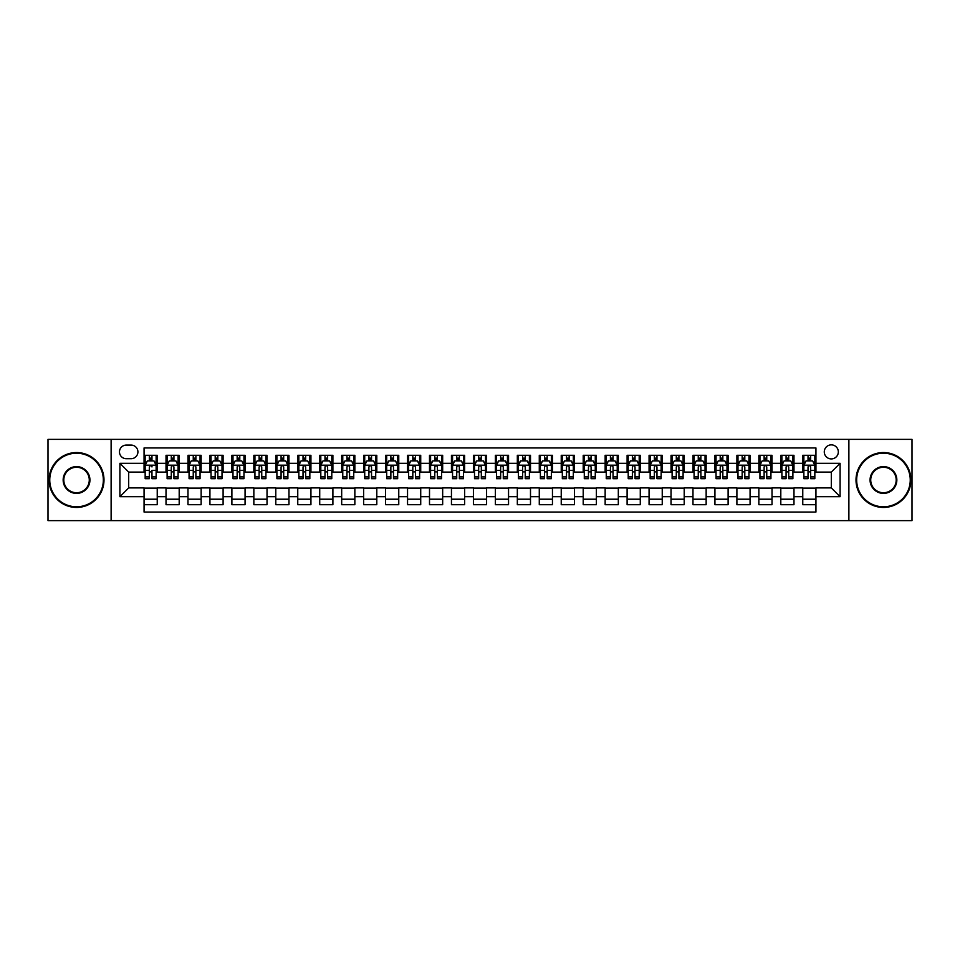 <?xml version="1.0" encoding="UTF-8"?>
<svg xmlns="http://www.w3.org/2000/svg" width="960" height="960" viewBox="0 0 960 960"><rect width="100%" height="100%" fill="white"/><g stroke="black" fill="none" stroke-linecap="round" stroke-linejoin="round"><path stroke-width="1.44" d="M831.312 444.864A7.032 7.032 0 0 0 824.28 451.896A7.032 7.032 0 0 0 831.312 458.916A7.032 7.032 0 0 0 838.332 451.896A7.032 7.032 0 0 0 831.312 444.864M848.88 520.62L912 520.62L912 439.38L848.88 439.38L848.88 520.62L111.12 520.62L111.12 439.38L48 439.38L48 520.62L111.12 520.62M815.94 455.304L802.764 455.304L802.764 463.308L793.98 463.308L793.98 472.092L802.764 472.092L802.764 463.308M793.98 463.308L793.98 455.304L780.804 455.304L780.804 463.308L772.02 463.308L772.02 472.092L780.804 472.092L780.804 463.308M772.02 463.308L772.02 455.304L758.856 455.304L758.856 463.308L750.072 463.308L750.072 472.092L758.856 472.092L758.856 463.308M750.072 463.308L750.072 455.304L736.896 455.304L736.896 463.308L728.112 463.308L728.112 472.092L736.896 472.092L736.896 463.308M728.112 463.308L728.112 455.304L714.936 455.304L714.936 463.308L706.152 463.308L706.152 472.092L714.936 472.092L714.936 463.308M706.152 463.308L706.152 455.304L692.976 455.304L692.976 463.308L684.204 463.308L684.204 472.092L692.976 472.092L692.976 463.308M684.204 463.308L684.204 455.304L671.028 455.304L671.028 463.308L662.244 463.308L662.244 472.092L671.028 472.092L671.028 463.308M662.244 463.308L662.244 455.304L649.068 455.304L649.068 463.308L640.284 463.308L640.284 472.092L649.068 472.092L649.068 463.308M640.284 463.308L640.284 455.304L627.108 455.304L627.108 463.308L618.324 463.308L618.324 472.092L627.108 472.092L627.108 463.308M618.324 463.308L618.324 455.304L605.148 455.304L605.148 463.308L596.376 463.308L596.376 472.092L605.148 472.092L605.148 463.308M596.376 463.308L596.376 455.304L583.2 455.304L583.2 463.308L574.416 463.308L574.416 472.092L583.2 472.092L583.2 463.308M574.416 463.308L574.416 455.304L561.24 455.304L561.24 463.308L552.456 463.308L552.456 472.092L561.24 472.092L561.24 463.308M552.456 463.308L552.456 455.304L539.28 455.304L539.28 463.308L530.496 463.308L530.496 472.092L539.28 472.092L539.28 463.308M530.496 463.308L530.496 455.304L517.332 455.304L517.332 463.308L508.548 463.308L508.548 472.092L517.332 472.092L517.332 463.308M508.548 463.308L508.548 455.304L495.372 455.304L495.372 463.308L486.588 463.308L486.588 472.092L495.372 472.092L495.372 463.308M486.588 463.308L486.588 455.304L473.412 455.304L473.412 463.308L464.628 463.308L464.628 472.092L473.412 472.092L473.412 463.308M464.628 463.308L464.628 455.304L451.452 455.304L451.452 463.308L442.668 463.308L442.668 472.092L451.452 472.092L451.452 463.308M442.668 463.308L442.668 455.304L429.504 455.304L429.504 463.308L420.72 463.308L420.72 472.092L429.504 472.092L429.504 463.308M420.72 463.308L420.72 455.304L407.544 455.304L407.544 463.308L398.76 463.308L398.76 472.092L407.544 472.092L407.544 463.308M398.76 463.308L398.76 455.304L385.584 455.304L385.584 463.308L376.8 463.308L376.8 472.092L385.584 472.092L385.584 463.308M376.8 463.308L376.8 455.304L363.624 455.304L363.624 463.308L354.852 463.308L354.852 472.092L363.624 472.092L363.624 463.308M354.852 463.308L354.852 455.304L341.676 455.304L341.676 463.308L332.892 463.308L332.892 472.092L341.676 472.092L341.676 463.308M332.892 463.308L332.892 455.304L319.716 455.304L319.716 463.308L310.932 463.308L310.932 472.092L319.716 472.092L319.716 463.308M310.932 463.308L310.932 455.304L297.756 455.304L297.756 463.308L288.972 463.308L288.972 472.092L297.756 472.092L297.756 463.308M288.972 463.308L288.972 455.304L275.796 455.304L275.796 463.308L267.024 463.308L267.024 472.092L275.796 472.092L275.796 463.308M267.024 463.308L267.024 455.304L253.848 455.304L253.848 463.308L245.064 463.308L245.064 472.092L253.848 472.092L253.848 463.308M245.064 463.308L245.064 455.304L231.888 455.304L231.888 463.308L223.104 463.308L223.104 472.092L231.888 472.092L231.888 463.308M223.104 463.308L223.104 455.304L209.928 455.304L209.928 463.308L201.144 463.308L201.144 472.092L209.928 472.092L209.928 463.308M201.144 463.308L201.144 455.304L187.98 455.304L187.98 463.308L179.196 463.308L179.196 472.092L187.98 472.092L187.98 463.308M179.196 463.308L179.196 455.304L166.02 455.304L166.02 472.092L157.236 472.092L157.236 455.304L144.06 455.304M144.06 504.696L157.236 504.696L157.236 487.908L166.02 487.908L166.02 504.696L179.196 504.696L179.196 487.908L187.98 487.908L187.98 496.692L179.196 496.692M187.98 496.692L187.98 504.696L201.144 504.696L201.144 487.908L209.928 487.908L209.928 496.692L201.144 496.692M209.928 496.692L209.928 504.696L223.104 504.696L223.104 487.908L231.888 487.908L231.888 496.692L223.104 496.692M231.888 496.692L231.888 504.696L245.064 504.696L245.064 487.908L253.848 487.908L253.848 496.692L245.064 496.692M253.848 496.692L253.848 504.696L267.024 504.696L267.024 487.908L275.796 487.908L275.796 496.692L267.024 496.692M275.796 496.692L275.796 504.696L288.972 504.696L288.972 487.908L297.756 487.908L297.756 496.692L288.972 496.692M297.756 496.692L297.756 504.696L310.932 504.696L310.932 487.908L319.716 487.908L319.716 496.692L310.932 496.692M319.716 496.692L319.716 504.696L332.892 504.696L332.892 487.908L341.676 487.908L341.676 496.692L332.892 496.692M341.676 496.692L341.676 504.696L354.852 504.696L354.852 487.908L363.624 487.908L363.624 496.692L354.852 496.692M363.624 496.692L363.624 504.696L376.8 504.696L376.8 487.908L385.584 487.908L385.584 496.692L376.8 496.692M385.584 496.692L385.584 504.696L398.76 504.696L398.76 487.908L407.544 487.908L407.544 496.692L398.76 496.692M407.544 496.692L407.544 504.696L420.72 504.696L420.72 487.908L429.504 487.908L429.504 496.692L420.72 496.692M429.504 496.692L429.504 504.696L442.668 504.696L442.668 487.908L451.452 487.908L451.452 496.692L442.668 496.692M451.452 496.692L451.452 504.696L464.628 504.696L464.628 487.908L473.412 487.908L473.412 496.692L464.628 496.692M473.412 496.692L473.412 504.696L486.588 504.696L486.588 487.908L495.372 487.908L495.372 496.692L486.588 496.692M495.372 496.692L495.372 504.696L508.548 504.696L508.548 487.908L517.332 487.908L517.332 496.692L508.548 496.692M517.332 496.692L517.332 504.696L530.496 504.696L530.496 487.908L539.28 487.908L539.28 496.692L530.496 496.692M539.28 496.692L539.28 504.696L552.456 504.696L552.456 487.908L561.24 487.908L561.24 496.692L552.456 496.692M561.24 496.692L561.24 504.696L574.416 504.696L574.416 487.908L583.2 487.908L583.2 496.692L574.416 496.692M583.2 496.692L583.2 504.696L596.376 504.696L596.376 487.908L605.148 487.908L605.148 496.692L596.376 496.692M605.148 496.692L605.148 504.696L618.324 504.696L618.324 487.908L627.108 487.908L627.108 496.692L618.324 496.692M627.108 496.692L627.108 504.696L640.284 504.696L640.284 487.908L649.068 487.908L649.068 496.692L640.284 496.692M649.068 496.692L649.068 504.696L662.244 504.696L662.244 487.908L671.028 487.908L671.028 496.692L662.244 496.692M671.028 496.692L671.028 504.696L684.204 504.696L684.204 487.908L692.976 487.908L692.976 496.692L684.204 496.692M692.976 496.692L692.976 504.696L706.152 504.696L706.152 487.908L714.936 487.908L714.936 496.692L706.152 496.692M714.936 496.692L714.936 504.696L728.112 504.696L728.112 487.908L736.896 487.908L736.896 496.692L728.112 496.692M736.896 496.692L736.896 504.696L750.072 504.696L750.072 487.908L758.856 487.908L758.856 496.692L750.072 496.692M758.856 496.692L758.856 504.696L772.02 504.696L772.02 487.908L780.804 487.908L780.804 496.692L772.02 496.692M780.804 496.692L780.804 504.696L793.98 504.696L793.98 487.908L802.764 487.908L802.764 496.692L793.98 496.692M126.276 458.7L131.112 458.7A6.804 6.804 0 0 0 137.916 451.896A6.804 6.804 0 0 0 131.112 445.092L126.276 445.092A6.804 6.804 0 0 0 119.472 451.896A6.804 6.804 0 0 0 126.276 458.7M848.88 439.38L111.12 439.38M815.94 463.308L815.94 447.948L144.06 447.948L144.06 472.092L128.688 472.092L128.688 487.908L144.06 487.908L144.06 512.052L815.94 512.052L815.94 487.908L831.312 487.908L831.312 472.092L815.94 472.092L815.94 463.308L840.096 463.308L840.096 496.692L815.94 496.692M144.06 496.692L119.904 496.692L119.904 463.308L144.06 463.308M802.764 496.692L802.764 504.696L815.94 504.696M144.06 460.788L145.164 460.788M149.328 460.788L151.968 460.788M156.132 460.788L157.236 460.788M144.06 471.876L145.164 471.876M149.328 471.876L151.968 471.876M156.132 471.876L157.236 471.876M144.06 488.124L157.236 488.124M144.06 499.212L157.236 499.212M166.02 471.876L167.112 471.876M171.288 471.876L173.928 471.876M178.092 471.876L179.196 471.876M166.02 460.788L167.112 460.788M171.288 460.788L173.928 460.788M178.092 460.788L179.196 460.788M166.02 488.124L179.196 488.124M166.02 499.212L179.196 499.212M187.98 488.124L201.144 488.124M187.98 499.212L201.144 499.212M187.98 460.788L189.072 460.788M193.248 460.788L195.876 460.788M200.052 460.788L201.144 460.788M187.98 471.876L189.072 471.876M193.248 471.876L195.876 471.876M200.052 471.876L201.144 471.876M209.928 488.124L223.104 488.124M209.928 499.212L223.104 499.212M209.928 460.788L211.032 460.788M215.196 460.788L217.836 460.788M222.012 460.788L223.104 460.788M209.928 471.876L211.032 471.876M215.196 471.876L217.836 471.876M222.012 471.876L223.104 471.876M231.888 488.124L245.064 488.124M231.888 499.212L245.064 499.212M231.888 460.788L232.992 460.788M237.156 460.788L239.796 460.788M243.96 460.788L245.064 460.788M231.888 471.876L232.992 471.876M237.156 471.876L239.796 471.876M243.96 471.876L245.064 471.876M253.848 488.124L267.024 488.124M253.848 499.212L267.024 499.212M253.848 460.788L254.94 460.788M259.116 460.788L261.744 460.788M265.92 460.788L267.024 460.788M253.848 471.876L254.94 471.876M259.116 471.876L261.744 471.876M265.92 471.876L267.024 471.876M275.796 488.124L288.972 488.124M275.796 499.212L288.972 499.212M275.796 460.788L276.9 460.788M281.076 460.788L283.704 460.788M287.88 460.788L288.972 460.788M275.796 471.876L276.9 471.876M281.076 471.876L283.704 471.876M287.88 471.876L288.972 471.876M297.756 488.124L310.932 488.124M297.756 499.212L310.932 499.212M297.756 460.788L298.86 460.788M303.024 460.788L305.664 460.788M309.84 460.788L310.932 460.788M297.756 471.876L298.86 471.876M303.024 471.876L305.664 471.876M309.84 471.876L310.932 471.876M319.716 488.124L332.892 488.124M319.716 499.212L332.892 499.212M319.716 460.788L320.808 460.788M324.984 460.788L327.624 460.788M331.788 460.788L332.892 460.788M319.716 471.876L320.808 471.876M324.984 471.876L327.624 471.876M331.788 471.876L332.892 471.876M341.676 488.124L354.852 488.124M341.676 499.212L354.852 499.212M341.676 460.788L342.768 460.788M346.944 460.788L349.572 460.788M353.748 460.788L354.852 460.788M341.676 471.876L342.768 471.876M346.944 471.876L349.572 471.876M353.748 471.876L354.852 471.876M363.624 488.124L376.8 488.124M363.624 499.212L376.8 499.212M363.624 460.788L364.728 460.788M368.904 460.788L371.532 460.788M375.708 460.788L376.8 460.788M363.624 471.876L364.728 471.876M368.904 471.876L371.532 471.876M375.708 471.876L376.8 471.876M385.584 488.124L398.76 488.124M385.584 499.212L398.76 499.212M385.584 460.788L386.688 460.788M390.852 460.788L393.492 460.788M397.668 460.788L398.76 460.788M385.584 471.876L386.688 471.876M390.852 471.876L393.492 471.876M397.668 471.876L398.76 471.876M407.544 488.124L420.72 488.124M407.544 499.212L420.72 499.212M407.544 460.788L408.636 460.788M412.812 460.788L415.452 460.788M419.616 460.788L420.72 460.788M407.544 471.876L408.636 471.876M412.812 471.876L415.452 471.876M419.616 471.876L420.72 471.876M429.504 488.124L442.668 488.124M429.504 499.212L442.668 499.212M429.504 460.788L430.596 460.788M434.772 460.788L437.4 460.788M441.576 460.788L442.668 460.788M429.504 471.876L430.596 471.876M434.772 471.876L437.4 471.876M441.576 471.876L442.668 471.876M451.452 488.124L464.628 488.124M451.452 499.212L464.628 499.212M451.452 460.788L452.556 460.788M456.72 460.788L459.36 460.788M463.536 460.788L464.628 460.788M451.452 471.876L452.556 471.876M456.72 471.876L459.36 471.876M463.536 471.876L464.628 471.876M473.412 488.124L486.588 488.124M473.412 499.212L486.588 499.212M473.412 460.788L474.516 460.788M478.68 460.788L481.32 460.788M485.484 460.788L486.588 460.788M473.412 471.876L474.516 471.876M478.68 471.876L481.32 471.876M485.484 471.876L486.588 471.876M495.372 488.124L508.548 488.124M495.372 499.212L508.548 499.212M495.372 460.788L496.464 460.788M500.64 460.788L503.28 460.788M507.444 460.788L508.548 460.788M495.372 471.876L496.464 471.876M500.64 471.876L503.28 471.876M507.444 471.876L508.548 471.876M517.332 488.124L530.496 488.124M517.332 499.212L530.496 499.212M517.332 460.788L518.424 460.788M522.6 460.788L525.228 460.788M529.404 460.788L530.496 460.788M517.332 471.876L518.424 471.876M522.6 471.876L525.228 471.876M529.404 471.876L530.496 471.876M539.28 488.124L552.456 488.124M539.28 499.212L552.456 499.212M539.28 460.788L540.384 460.788M544.548 460.788L547.188 460.788M551.364 460.788L552.456 460.788M539.28 471.876L540.384 471.876M544.548 471.876L547.188 471.876M551.364 471.876L552.456 471.876M561.24 488.124L574.416 488.124M561.24 499.212L574.416 499.212M561.24 460.788L562.332 460.788M566.508 460.788L569.148 460.788M573.312 460.788L574.416 460.788M561.24 471.876L562.332 471.876M566.508 471.876L569.148 471.876M573.312 471.876L574.416 471.876M583.2 488.124L596.376 488.124M583.2 499.212L596.376 499.212M583.2 460.788L584.292 460.788M588.468 460.788L591.096 460.788M595.272 460.788L596.376 460.788M583.2 471.876L584.292 471.876M588.468 471.876L591.096 471.876M595.272 471.876L596.376 471.876M605.148 488.124L618.324 488.124M605.148 499.212L618.324 499.212M605.148 460.788L606.252 460.788M610.428 460.788L613.056 460.788M617.232 460.788L618.324 460.788M605.148 471.876L606.252 471.876M610.428 471.876L613.056 471.876M617.232 471.876L618.324 471.876M627.108 488.124L640.284 488.124M627.108 499.212L640.284 499.212M627.108 460.788L628.212 460.788M632.376 460.788L635.016 460.788M639.192 460.788L640.284 460.788M627.108 471.876L628.212 471.876M632.376 471.876L635.016 471.876M639.192 471.876L640.284 471.876M649.068 488.124L662.244 488.124M649.068 499.212L662.244 499.212M649.068 460.788L650.16 460.788M654.336 460.788L656.976 460.788M661.14 460.788L662.244 460.788M649.068 471.876L650.16 471.876M654.336 471.876L656.976 471.876M661.14 471.876L662.244 471.876M671.028 488.124L684.204 488.124M671.028 499.212L684.204 499.212M671.028 460.788L672.12 460.788M676.296 460.788L678.924 460.788M683.1 460.788L684.204 460.788M671.028 471.876L672.12 471.876M676.296 471.876L678.924 471.876M683.1 471.876L684.204 471.876M692.976 488.124L706.152 488.124M692.976 499.212L706.152 499.212M692.976 460.788L694.08 460.788M698.256 460.788L700.884 460.788M705.06 460.788L706.152 460.788M692.976 471.876L694.08 471.876M698.256 471.876L700.884 471.876M705.06 471.876L706.152 471.876M714.936 488.124L728.112 488.124M714.936 499.212L728.112 499.212M714.936 460.788L716.04 460.788M720.204 460.788L722.844 460.788M727.008 460.788L728.112 460.788M714.936 471.876L716.04 471.876M720.204 471.876L722.844 471.876M727.008 471.876L728.112 471.876M736.896 488.124L750.072 488.124M736.896 499.212L750.072 499.212M736.896 460.788L737.988 460.788M742.164 460.788L744.804 460.788M748.968 460.788L750.072 460.788M736.896 471.876L737.988 471.876M742.164 471.876L744.804 471.876M748.968 471.876L750.072 471.876M758.856 488.124L772.02 488.124M758.856 499.212L772.02 499.212M758.856 460.788L759.948 460.788M764.124 460.788L766.752 460.788M770.928 460.788L772.02 460.788M758.856 471.876L759.948 471.876M764.124 471.876L766.752 471.876M770.928 471.876L772.02 471.876M780.804 488.124L793.98 488.124M780.804 499.212L793.98 499.212M780.804 460.788L781.908 460.788M786.072 460.788L788.712 460.788M792.888 460.788L793.98 460.788M780.804 471.876L781.908 471.876M786.072 471.876L788.712 471.876M792.888 471.876L793.98 471.876M802.764 488.124L815.94 488.124M802.764 499.212L815.94 499.212M802.764 460.788L803.868 460.788M808.032 460.788L810.672 460.788M814.836 460.788L815.94 460.788M802.764 471.876L803.868 471.876M808.032 471.876L810.672 471.876M814.836 471.876L815.94 471.876M128.688 472.092L119.904 463.308M128.688 487.908L119.904 496.692M840.096 463.308L831.312 472.092M840.096 496.692L831.312 487.908M151.968 455.304L151.968 460.896L151.968 458.148L149.328 458.148M156.132 476.892L151.968 476.892L151.968 478.68L156.132 478.68L156.132 465.288L153.936 460.896L147.36 460.896L145.164 465.288L145.164 470.376L145.164 455.304M145.164 474.348L145.164 475.824M145.164 462.156L145.164 458.148M145.164 476.892L145.164 478.68L149.328 478.68L149.328 476.892L145.164 476.892L145.164 470.376L149.328 470.376L149.328 474.348M156.132 462.156L156.132 458.148M151.968 476.892L151.968 470.376L156.132 470.376L156.132 455.304M149.328 460.896L149.328 455.304M151.968 474.348L151.968 475.824M149.328 476.892L149.328 466.932C150.216 465.24 151.092 465.24 151.968 466.932L151.968 465.18M76.548 453.216A26.784 26.784 0 0 0 49.752 480A26.784 26.784 0 0 0 76.548 506.784A26.784 26.784 0 0 0 103.332 480A26.784 26.784 0 0 0 76.548 453.216M76.548 507.444A27.444 27.444 0 0 1 49.092 480A27.444 27.444 0 0 1 76.548 452.556A27.444 27.444 0 0 1 103.992 480A27.444 27.444 0 0 1 76.548 507.444M76.548 466.608A13.392 13.392 0 0 1 89.94 480A13.392 13.392 0 0 1 76.548 493.392A13.392 13.392 0 0 1 63.156 480A13.392 13.392 0 0 1 76.548 466.608M76.548 492.732A12.732 12.732 0 0 0 89.28 480A12.732 12.732 0 0 0 76.548 467.268A12.732 12.732 0 0 0 63.804 480A12.732 12.732 0 0 0 76.548 492.732M883.452 453.216A26.784 26.784 0 0 0 856.668 480A26.784 26.784 0 0 0 883.452 506.784A26.784 26.784 0 0 0 910.248 480A26.784 26.784 0 0 0 883.452 453.216M883.452 507.444A27.444 27.444 0 0 1 856.008 480A27.444 27.444 0 0 1 883.452 452.556A27.444 27.444 0 0 1 910.908 480A27.444 27.444 0 0 1 883.452 507.444M883.452 466.608A13.392 13.392 0 0 1 896.844 480A13.392 13.392 0 0 1 883.452 493.392A13.392 13.392 0 0 1 870.06 480A13.392 13.392 0 0 1 883.452 466.608M883.452 492.732A12.732 12.732 0 0 0 896.196 480A12.732 12.732 0 0 0 883.452 467.268A12.732 12.732 0 0 0 870.72 480A12.732 12.732 0 0 0 883.452 492.732M173.928 458.148L171.288 458.148M178.092 476.892L173.928 476.892L173.928 478.68L178.092 478.68L178.092 465.288L175.896 460.896L169.308 460.896L167.112 465.288L167.112 478.68L171.288 478.68L171.288 476.892L167.112 476.892M167.112 465.288L167.112 455.304M178.092 465.288L178.092 455.304M171.288 460.896L171.288 455.304M173.928 455.304L173.928 460.896M173.928 476.892L173.928 466.932C173.04 465.24 172.164 465.24 171.288 466.932L171.288 476.892M195.876 458.148L193.248 458.148M200.052 476.892L195.876 476.892L195.876 478.68L200.052 478.68L200.052 465.288L197.856 460.896L191.268 460.896L189.072 465.288L189.072 478.68L193.248 478.68L193.248 476.892L189.072 476.892M189.072 465.288L189.072 455.304M200.052 465.288L200.052 455.304M193.248 460.896L193.248 455.304M195.876 455.304L195.876 460.896M195.876 476.892L195.876 466.932C195 465.24 194.124 465.24 193.248 466.932L193.248 476.892M217.836 458.148L215.196 458.148M222.012 476.892L217.836 476.892L217.836 478.68L222.012 478.68L222.012 465.288L219.816 460.896L213.228 460.896L211.032 465.288L211.032 478.68L215.196 478.68L215.196 476.892L211.032 476.892M211.032 465.288L211.032 455.304M222.012 465.288L222.012 455.304M215.196 460.896L215.196 455.304M217.836 455.304L217.836 460.896M217.836 476.892L217.836 466.932C216.96 465.24 216.084 465.24 215.196 466.932L215.196 476.892M239.796 458.148L237.156 458.148M243.96 476.892L239.796 476.892L239.796 478.68L243.96 478.68L243.96 465.288L241.764 460.896L235.176 460.896L232.992 465.288L232.992 478.68L237.156 478.68L237.156 476.892L232.992 476.892M232.992 465.288L232.992 455.304M243.96 465.288L243.96 455.304M237.156 460.896L237.156 455.304M239.796 455.304L239.796 460.896M239.796 476.892L239.796 466.932C238.92 465.24 238.032 465.24 237.156 466.932L237.156 476.892M261.744 458.148L259.116 458.148M265.92 476.892L261.744 476.892L261.744 478.68L265.92 478.68L265.92 465.288L263.724 460.896L257.136 460.896L254.94 465.288L254.94 478.68L259.116 478.68L259.116 476.892L254.94 476.892M254.94 465.288L254.94 455.304M265.92 465.288L265.92 455.304M259.116 460.896L259.116 455.304M261.744 455.304L261.744 460.896M261.744 476.892L261.744 466.932C260.868 465.24 259.992 465.24 259.116 466.932L259.116 476.892M283.704 458.148L281.076 458.148M287.88 476.892L283.704 476.892L283.704 478.68L287.88 478.68L287.88 465.288L285.684 460.896L279.096 460.896L276.9 465.288L276.9 478.68L281.076 478.68L281.076 476.892L276.9 476.892M276.9 465.288L276.9 455.304M287.88 465.288L287.88 455.304M281.076 460.896L281.076 455.304M283.704 455.304L283.704 460.896M283.704 476.892L283.704 466.932C282.828 465.24 281.952 465.24 281.076 466.932L281.076 476.892M305.664 458.148L303.024 458.148M309.84 476.892L305.664 476.892L305.664 478.68L309.84 478.68L309.84 465.288L307.644 460.896L301.056 460.896L298.86 465.288L298.86 478.68L303.024 478.68L303.024 476.892L298.86 476.892M298.86 465.288L298.86 455.304M309.84 465.288L309.84 455.304M303.024 460.896L303.024 455.304M305.664 455.304L305.664 460.896M305.664 476.892L305.664 466.932C304.788 465.24 303.912 465.24 303.024 466.932L303.024 476.892M327.624 458.148L324.984 458.148M331.788 476.892L327.624 476.892L327.624 478.68L331.788 478.68L331.788 465.288L329.592 460.896L323.004 460.896L320.808 465.288L320.808 478.68L324.984 478.68L324.984 476.892L320.808 476.892M320.808 465.288L320.808 455.304M331.788 465.288L331.788 455.304M324.984 460.896L324.984 455.304M327.624 455.304L327.624 460.896M327.624 476.892L327.624 466.932C326.748 465.24 325.86 465.24 324.984 466.932L324.984 476.892M349.572 458.148L346.944 458.148M353.748 476.892L349.572 476.892L349.572 478.68L353.748 478.68L353.748 465.288L351.552 460.896L344.964 460.896L342.768 465.288L342.768 478.68L346.944 478.68L346.944 476.892L342.768 476.892M342.768 465.288L342.768 455.304M353.748 465.288L353.748 455.304M346.944 460.896L346.944 455.304M349.572 455.304L349.572 460.896M349.572 476.892L349.572 466.932C348.696 465.24 347.82 465.24 346.944 466.932L346.944 476.892M371.532 458.148L368.904 458.148M375.708 476.892L371.532 476.892L371.532 478.68L375.708 478.68L375.708 465.288L373.512 460.896L366.924 460.896L364.728 465.288L364.728 478.68L368.904 478.68L368.904 476.892L364.728 476.892M364.728 465.288L364.728 455.304M375.708 465.288L375.708 455.304M368.904 460.896L368.904 455.304M371.532 455.304L371.532 460.896M371.532 476.892L371.532 466.932C370.656 465.24 369.78 465.24 368.904 466.932L368.904 476.892M393.492 458.148L390.852 458.148M397.668 476.892L393.492 476.892L393.492 478.68L397.668 478.68L397.668 465.288L395.472 460.896L388.884 460.896L386.688 465.288L386.688 478.68L390.852 478.68L390.852 476.892L386.688 476.892M386.688 465.288L386.688 455.304M397.668 465.288L397.668 455.304M390.852 460.896L390.852 455.304M393.492 455.304L393.492 460.896M393.492 476.892L393.492 466.932C392.616 465.24 391.74 465.24 390.852 466.932L390.852 476.892M415.452 458.148L412.812 458.148M419.616 476.892L415.452 476.892L415.452 478.68L419.616 478.68L419.616 465.288L417.42 460.896L410.832 460.896L408.636 465.288L408.636 478.68L412.812 478.68L412.812 476.892L408.636 476.892M408.636 465.288L408.636 455.304M419.616 465.288L419.616 455.304M412.812 460.896L412.812 455.304M415.452 455.304L415.452 460.896M415.452 476.892L415.452 466.932C414.564 465.24 413.688 465.24 412.812 466.932L412.812 476.892M437.4 458.148L434.772 458.148M441.576 476.892L437.4 476.892L437.4 478.68L441.576 478.68L441.576 465.288L439.38 460.896L432.792 460.896L430.596 465.288L430.596 478.68L434.772 478.68L434.772 476.892L430.596 476.892M430.596 465.288L430.596 455.304M441.576 465.288L441.576 455.304M434.772 460.896L434.772 455.304M437.4 455.304L437.4 460.896M437.4 476.892L437.4 466.932C436.524 465.24 435.648 465.24 434.772 466.932L434.772 476.892M459.36 458.148L456.72 458.148M463.536 476.892L459.36 476.892L459.36 478.68L463.536 478.68L463.536 465.288L461.34 460.896L454.752 460.896L452.556 465.288L452.556 478.68L456.72 478.68L456.72 476.892L452.556 476.892M452.556 465.288L452.556 455.304M463.536 465.288L463.536 455.304M456.72 460.896L456.72 455.304M459.36 455.304L459.36 460.896M459.36 476.892L459.36 466.932C458.484 465.24 457.608 465.24 456.72 466.932L456.72 476.892M481.32 458.148L478.68 458.148M485.484 476.892L481.32 476.892L481.32 478.68L485.484 478.68L485.484 465.288L483.288 460.896L476.712 460.896L474.516 465.288L474.516 478.68L478.68 478.68L478.68 476.892L474.516 476.892M474.516 465.288L474.516 455.304M485.484 465.288L485.484 455.304M478.68 460.896L478.68 455.304M481.32 455.304L481.32 460.896M481.32 476.892L481.32 466.932C480.444 465.24 479.568 465.24 478.68 466.932L478.68 476.892M503.28 458.148L500.64 458.148M507.444 476.892L503.28 476.892L503.28 478.68L507.444 478.68L507.444 465.288L505.248 460.896L498.66 460.896L496.464 465.288L496.464 478.68L500.64 478.68L500.64 476.892L496.464 476.892M496.464 465.288L496.464 455.304M507.444 465.288L507.444 455.304M500.64 460.896L500.64 455.304M503.28 455.304L503.28 460.896M503.28 476.892L503.28 466.932C502.392 465.24 501.516 465.24 500.64 466.932L500.64 476.892M525.228 458.148L522.6 458.148M529.404 476.892L525.228 476.892L525.228 478.68L529.404 478.68L529.404 465.288L527.208 460.896L520.62 460.896L518.424 465.288L518.424 478.68L522.6 478.68L522.6 476.892L518.424 476.892M518.424 465.288L518.424 455.304M529.404 465.288L529.404 455.304M522.6 460.896L522.6 455.304M525.228 455.304L525.228 460.896M525.228 476.892L525.228 466.932C524.352 465.24 523.476 465.24 522.6 466.932L522.6 476.892M547.188 458.148L544.548 458.148M551.364 476.892L547.188 476.892L547.188 478.68L551.364 478.68L551.364 465.288L549.168 460.896L542.58 460.896L540.384 465.288L540.384 478.68L544.548 478.68L544.548 476.892L540.384 476.892M540.384 465.288L540.384 455.304M551.364 465.288L551.364 455.304M544.548 460.896L544.548 455.304M547.188 455.304L547.188 460.896M547.188 476.892L547.188 466.932C546.312 465.24 545.436 465.24 544.548 466.932L544.548 476.892M569.148 458.148L566.508 458.148M573.312 476.892L569.148 476.892L569.148 478.68L573.312 478.68L573.312 465.288L571.116 460.896L564.528 460.896L562.332 465.288L562.332 478.68L566.508 478.68L566.508 476.892L562.332 476.892M562.332 465.288L562.332 455.304M573.312 465.288L573.312 455.304M566.508 460.896L566.508 455.304M569.148 455.304L569.148 460.896M569.148 476.892L569.148 466.932C568.272 465.24 567.384 465.24 566.508 466.932L566.508 476.892M591.096 458.148L588.468 458.148M595.272 476.892L591.096 476.892L591.096 478.68L595.272 478.68L595.272 465.288L593.076 460.896L586.488 460.896L584.292 465.288L584.292 478.68L588.468 478.68L588.468 476.892L584.292 476.892M584.292 465.288L584.292 455.304M595.272 465.288L595.272 455.304M588.468 460.896L588.468 455.304M591.096 455.304L591.096 460.896M591.096 476.892L591.096 466.932C590.22 465.24 589.344 465.24 588.468 466.932L588.468 476.892M613.056 458.148L610.428 458.148M617.232 476.892L613.056 476.892L613.056 478.68L617.232 478.68L617.232 465.288L615.036 460.896L608.448 460.896L606.252 465.288L606.252 478.68L610.428 478.68L610.428 476.892L606.252 476.892M606.252 465.288L606.252 455.304M617.232 465.288L617.232 455.304M610.428 460.896L610.428 455.304M613.056 455.304L613.056 460.896M613.056 476.892L613.056 466.932C612.18 465.24 611.304 465.24 610.428 466.932L610.428 476.892M635.016 458.148L632.376 458.148M639.192 476.892L635.016 476.892L635.016 478.68L639.192 478.68L639.192 465.288L636.996 460.896L630.408 460.896L628.212 465.288L628.212 478.68L632.376 478.68L632.376 476.892L628.212 476.892M628.212 465.288L628.212 455.304M639.192 465.288L639.192 455.304M632.376 460.896L632.376 455.304M635.016 455.304L635.016 460.896M635.016 476.892L635.016 466.932C634.14 465.24 633.264 465.24 632.376 466.932L632.376 476.892M656.976 458.148L654.336 458.148M661.14 476.892L656.976 476.892L656.976 478.68L661.14 478.68L661.14 465.288L658.944 460.896L652.356 460.896L650.16 465.288L650.16 478.68L654.336 478.68L654.336 476.892L650.16 476.892M650.16 465.288L650.16 455.304M661.14 465.288L661.14 455.304M654.336 460.896L654.336 455.304M656.976 455.304L656.976 460.896M656.976 476.892L656.976 466.932C656.1 465.24 655.212 465.24 654.336 466.932L654.336 476.892M678.924 458.148L676.296 458.148M683.1 476.892L678.924 476.892L678.924 478.68L683.1 478.68L683.1 465.288L680.904 460.896L674.316 460.896L672.12 465.288L672.12 478.68L676.296 478.68L676.296 476.892L672.12 476.892M672.12 465.288L672.12 455.304M683.1 465.288L683.1 455.304M676.296 460.896L676.296 455.304M678.924 455.304L678.924 460.896M678.924 476.892L678.924 466.932C678.048 465.24 677.172 465.24 676.296 466.932L676.296 476.892M700.884 458.148L698.256 458.148M705.06 476.892L700.884 476.892L700.884 478.68L705.06 478.68L705.06 465.288L702.864 460.896L696.276 460.896L694.08 465.288L694.08 478.68L698.256 478.68L698.256 476.892L694.08 476.892M694.08 465.288L694.08 455.304M705.06 465.288L705.06 455.304M698.256 460.896L698.256 455.304M700.884 455.304L700.884 460.896M700.884 476.892L700.884 466.932C700.008 465.24 699.132 465.24 698.256 466.932L698.256 476.892M722.844 458.148L720.204 458.148M727.008 476.892L722.844 476.892L722.844 478.68L727.008 478.68L727.008 465.288L724.824 460.896L718.236 460.896L716.04 465.288L716.04 478.68L720.204 478.68L720.204 476.892L716.04 476.892M716.04 465.288L716.04 455.304M727.008 465.288L727.008 455.304M720.204 460.896L720.204 455.304M722.844 455.304L722.844 460.896M722.844 476.892L722.844 466.932C721.968 465.24 721.092 465.24 720.204 466.932L720.204 476.892M744.804 458.148L742.164 458.148M748.968 476.892L744.804 476.892L744.804 478.68L748.968 478.68L748.968 465.288L746.772 460.896L740.184 460.896L737.988 465.288L737.988 478.68L742.164 478.68L742.164 476.892L737.988 476.892M737.988 465.288L737.988 455.304M748.968 465.288L748.968 455.304M742.164 460.896L742.164 455.304M744.804 455.304L744.804 460.896M744.804 476.892L744.804 466.932C743.916 465.24 743.04 465.24 742.164 466.932L742.164 476.892M766.752 458.148L764.124 458.148M770.928 476.892L766.752 476.892L766.752 478.68L770.928 478.68L770.928 465.288L768.732 460.896L762.144 460.896L759.948 465.288L759.948 478.68L764.124 478.68L764.124 476.892L759.948 476.892M759.948 465.288L759.948 455.304M770.928 465.288L770.928 455.304M764.124 460.896L764.124 455.304M766.752 455.304L766.752 460.896M766.752 476.892L766.752 466.932C765.876 465.24 765 465.24 764.124 466.932L764.124 476.892M788.712 458.148L786.072 458.148M792.888 476.892L788.712 476.892L788.712 478.68L792.888 478.68L792.888 465.288L790.692 460.896L784.104 460.896L781.908 465.288L781.908 478.68L786.072 478.68L786.072 476.892L781.908 476.892M781.908 465.288L781.908 455.304M792.888 465.288L792.888 455.304M786.072 460.896L786.072 455.304M788.712 455.304L788.712 460.896M788.712 476.892L788.712 466.932C787.836 465.24 786.96 465.24 786.072 466.932L786.072 476.892M810.672 458.148L808.032 458.148M814.836 476.892L810.672 476.892L810.672 478.68L814.836 478.68L814.836 465.288L812.64 460.896L806.064 460.896L803.868 465.288L803.868 478.68L808.032 478.68L808.032 476.892L803.868 476.892M803.868 465.288L803.868 455.304M814.836 465.288L814.836 455.304M808.032 460.896L808.032 455.304M810.672 455.304L810.672 460.896M810.672 476.892L810.672 466.932C809.796 465.24 808.92 465.24 808.032 466.932L808.032 476.892M166.02 496.692L157.236 496.692M166.02 463.308L157.236 463.308M156.084 465.18L145.212 465.18M145.164 462.108L146.748 462.108M154.548 462.108L156.132 462.108M151.968 459.552L149.328 459.552M178.044 465.18L167.172 465.18M167.112 462.108L168.708 462.108M176.508 462.108L178.092 462.108M171.288 470.376L167.112 470.376M178.092 470.376L173.928 470.376M173.928 459.552L171.288 459.552M199.992 465.18L189.132 465.18M189.072 462.108L190.668 462.108M198.456 462.108L200.052 462.108M193.248 470.376L189.072 470.376M200.052 470.376L195.876 470.376M195.876 459.552L193.248 459.552M221.952 465.18L211.08 465.18M211.032 462.108L212.616 462.108M220.416 462.108L222.012 462.108M215.196 470.376L211.032 470.376M222.012 470.376L217.836 470.376M217.836 459.552L215.196 459.552M243.912 465.18L233.04 465.18M232.992 462.108L234.576 462.108M242.376 462.108L243.96 462.108M237.156 470.376L232.992 470.376M243.96 470.376L239.796 470.376M239.796 459.552L237.156 459.552M265.872 465.18L255 465.18M254.94 462.108L256.536 462.108M264.324 462.108L265.92 462.108M259.116 470.376L254.94 470.376M265.92 470.376L261.744 470.376M261.744 459.552L259.116 459.552M287.82 465.18L276.96 465.18M276.9 462.108L278.496 462.108M286.284 462.108L287.88 462.108M281.076 470.376L276.9 470.376M287.88 470.376L283.704 470.376M283.704 459.552L281.076 459.552M309.78 465.18L298.908 465.18M298.86 462.108L300.444 462.108M308.244 462.108L309.84 462.108M303.024 470.376L298.86 470.376M309.84 470.376L305.664 470.376M305.664 459.552L303.024 459.552M331.74 465.18L320.868 465.18M320.808 462.108L322.404 462.108M330.204 462.108L331.788 462.108M324.984 470.376L320.808 470.376M331.788 470.376L327.624 470.376M327.624 459.552L324.984 459.552M353.688 465.18L342.828 465.18M342.768 462.108L344.364 462.108M352.152 462.108L353.748 462.108M346.944 470.376L342.768 470.376M353.748 470.376L349.572 470.376M349.572 459.552L346.944 459.552M375.648 465.18L364.776 465.18M364.728 462.108L366.324 462.108M374.112 462.108L375.708 462.108M368.904 470.376L364.728 470.376M375.708 470.376L371.532 470.376M371.532 459.552L368.904 459.552M397.608 465.18L386.736 465.18M386.688 462.108L388.272 462.108M396.072 462.108L397.668 462.108M390.852 470.376L386.688 470.376M397.668 470.376L393.492 470.376M393.492 459.552L390.852 459.552M419.568 465.18L408.696 465.18M408.636 462.108L410.232 462.108M418.032 462.108L419.616 462.108M412.812 470.376L408.636 470.376M419.616 470.376L415.452 470.376M415.452 459.552L412.812 459.552M441.516 465.18L430.656 465.18M430.596 462.108L432.192 462.108M439.98 462.108L441.576 462.108M434.772 470.376L430.596 470.376M441.576 470.376L437.4 470.376M437.4 459.552L434.772 459.552M463.476 465.18L452.604 465.18M452.556 462.108L454.14 462.108M461.94 462.108L463.536 462.108M456.72 470.376L452.556 470.376M463.536 470.376L459.36 470.376M459.36 459.552L456.72 459.552M485.436 465.18L474.564 465.18M474.516 462.108L476.1 462.108M483.9 462.108L485.484 462.108M478.68 470.376L474.516 470.376M485.484 470.376L481.32 470.376M481.32 459.552L478.68 459.552M507.396 465.18L496.524 465.18M496.464 462.108L498.06 462.108M505.86 462.108L507.444 462.108M500.64 470.376L496.464 470.376M507.444 470.376L503.28 470.376M503.28 459.552L500.64 459.552M529.344 465.18L518.484 465.18M518.424 462.108L520.02 462.108M527.808 462.108L529.404 462.108M522.6 470.376L518.424 470.376M529.404 470.376L525.228 470.376M525.228 459.552L522.6 459.552M551.304 465.18L540.432 465.18M540.384 462.108L541.968 462.108M549.768 462.108L551.364 462.108M544.548 470.376L540.384 470.376M551.364 470.376L547.188 470.376M547.188 459.552L544.548 459.552M573.264 465.18L562.392 465.18M562.332 462.108L563.928 462.108M571.728 462.108L573.312 462.108M566.508 470.376L562.332 470.376M573.312 470.376L569.148 470.376M569.148 459.552L566.508 459.552M595.224 465.18L584.352 465.18M584.292 462.108L585.888 462.108M593.676 462.108L595.272 462.108M588.468 470.376L584.292 470.376M595.272 470.376L591.096 470.376M591.096 459.552L588.468 459.552M617.172 465.18L606.312 465.18M606.252 462.108L607.848 462.108M615.636 462.108L617.232 462.108M610.428 470.376L606.252 470.376M617.232 470.376L613.056 470.376M613.056 459.552L610.428 459.552M639.132 465.18L628.26 465.18M628.212 462.108L629.796 462.108M637.596 462.108L639.192 462.108M632.376 470.376L628.212 470.376M639.192 470.376L635.016 470.376M635.016 459.552L632.376 459.552M661.092 465.18L650.22 465.18M650.16 462.108L651.756 462.108M659.556 462.108L661.14 462.108M654.336 470.376L650.16 470.376M661.14 470.376L656.976 470.376M656.976 459.552L654.336 459.552M683.04 465.18L672.18 465.18M672.12 462.108L673.716 462.108M681.504 462.108L683.1 462.108M676.296 470.376L672.12 470.376M683.1 470.376L678.924 470.376M678.924 459.552L676.296 459.552M705 465.18L694.128 465.18M694.08 462.108L695.676 462.108M703.464 462.108L705.06 462.108M698.256 470.376L694.08 470.376M705.06 470.376L700.884 470.376M700.884 459.552L698.256 459.552M726.96 465.18L716.088 465.18M716.04 462.108L717.624 462.108M725.424 462.108L727.008 462.108M720.204 470.376L716.04 470.376M727.008 470.376L722.844 470.376M722.844 459.552L720.204 459.552M748.92 465.18L738.048 465.18M737.988 462.108L739.584 462.108M747.384 462.108L748.968 462.108M742.164 470.376L737.988 470.376M748.968 470.376L744.804 470.376M744.804 459.552L742.164 459.552M770.868 465.18L760.008 465.18M759.948 462.108L761.544 462.108M769.332 462.108L770.928 462.108M764.124 470.376L759.948 470.376M770.928 470.376L766.752 470.376M766.752 459.552L764.124 459.552M792.828 465.18L781.956 465.18M781.908 462.108L783.492 462.108M791.292 462.108L792.888 462.108M786.072 470.376L781.908 470.376M792.888 470.376L788.712 470.376M788.712 459.552L786.072 459.552M814.788 465.18L803.916 465.18M803.868 462.108L805.452 462.108M813.252 462.108L814.836 462.108M808.032 470.376L803.868 470.376M814.836 470.376L810.672 470.376M810.672 459.552L808.032 459.552"/></g></svg>
